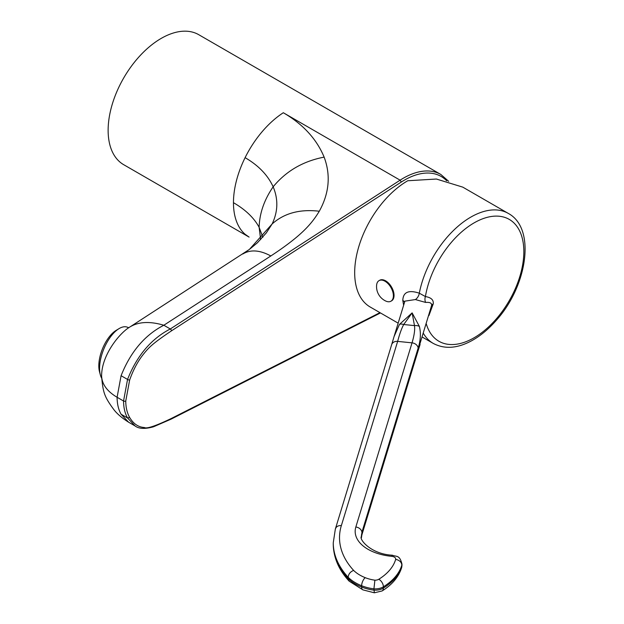 <?xml version="1.0" encoding="UTF-8"?>
<svg xmlns="http://www.w3.org/2000/svg" width="624" height="624" viewBox="0 0 624 624"><rect width="100%" height="100%" fill="white"/><g stroke="black" fill="none" stroke-linecap="round" stroke-linejoin="round"><path stroke-width="0.94" d="M398.159 323.154L370.227 307.031A75.052 43.329 120 0 1 358.722 246.886A75.052 43.329 120 0 1 407.753 180.749L436.394 179.033L462.782 187.138L508.303 213.416A75.052 43.329 120 0 0 470.777 217.136A75.052 43.329 120 0 0 419.305 293.194C408.611 289.669 403.112 292.087 402.8 300.448L403.627 305.261M428.922 315.588L433.22 303.927C433.758 299.965 431.161 297.508 425.412 296.564L419.305 293.194A6.256 3.736 -63.1 0 1 415.381 299.559L404.882 301.15L394.072 336.539L399.461 324.41L412.129 312.889L419.39 326.438C421.013 333.083 420.607 340.283 418.158 348.036L361.928 532.202L361.928 534.565L431.48 305.854C432.159 303.217 430.209 302.071 425.638 302.429L415.381 299.559M426.34 324.028A70.364 40.622 120 0 0 503.958 309.028A70.364 40.622 120 0 0 500.83 216.45A70.364 40.622 120 0 0 425.412 296.564A6.256 4.883 -87.8 0 0 425.638 302.429M395.639 559.463A6.256 5.039 16.3 0 1 401.809 565.172A10.943 6.318 0 0 0 401.965 564.119L401.965 565.399A10.943 6.318 180 0 1 401.809 566.444A73.078 42.19 180 0 1 383.393 588.089A11.255 6.497 180 0 1 373.924 590.14A34.921 20.163 180 0 1 361.647 587.02A45.747 26.411 180 0 1 348.153 578.534L349.159 581.162L362.887 589.859A6.256 2.917 -68.1 0 1 361.647 587.02L361.647 585.741A34.921 20.163 0 0 0 373.924 588.861L374.899 580.18A5 2.886 0 0 0 378.799 579.259A66.83 38.579 0 0 0 395.639 559.463A4.688 2.707 0 0 0 391.786 556.343A43.781 25.28 180 0 1 355.844 526.984L412.035 342.849L397.644 341.383C399.664 333.824 401.684 328.201 403.712 324.519L412.129 312.889L414.476 325.611C415.085 329.558 414.274 335.306 412.035 342.849A6.256 5.031 -163 0 1 418.158 348.036M349.058 581.053C338.707 569.79 333.442 557.458 333.263 544.05A127.21 73.445 180 0 0 348.153 578.534L348.153 577.255C348.481 574.049 350.306 571.763 353.621 570.398A39.491 22.799 0 0 0 365.219 577.668A28.673 16.552 0 0 0 374.899 580.18M399.461 324.41A6.256 3.323 29.7 0 1 403.712 324.519L414.476 325.611A6.256 3.791 172.7 0 1 419.39 326.438M378.799 579.259A6.256 3.752 58 0 1 383.393 586.817A11.255 6.497 0 0 1 373.924 588.861L374.345 592.8L382.114 590.944A6.256 3.752 -122 0 0 383.393 588.089L383.393 586.817A73.078 42.19 0 0 0 401.809 565.172L401.809 566.444A6.256 5.039 -163.7 0 1 401.645 567.598C398.713 576.904 392.2 584.688 382.114 590.944M385.64 280.839A11.879 6.864 60 0 1 393.409 291.314A11.879 6.864 60 0 1 391.583 300.838L390.92 301.22A11.879 6.864 60 0 1 385.827 301.072A15.935 15.935 0 0 1 376.615 285.121A11.879 6.864 -120 0 1 379.041 280.636L379.704 280.254A11.879 6.864 -120 0 1 385.64 280.839M379.041 280.636A11.879 6.864 -120 0 1 384.977 281.221A11.879 6.864 60 0 1 392.746 291.697A11.879 6.864 60 0 1 390.92 301.22M448.656 181.303L440.856 174.478A75.052 43.329 120 0 0 400.117 180.172L401.326 182.021L171.467 330.845C151.437 344.323 148.637 347.771 143.083 354.65C137.569 361.725 133.091 370.196 129.644 380.071L125.759 401.006C125.775 407.332 127.07 412.815 129.644 417.464C133.419 423.813 138.317 427.167 144.355 427.51C146.64 429.023 155.68 425.981 171.467 418.4A1.56 0.959 63.1 0 1 171.07 419.156L380.468 312.944M260.66 239.639L259.132 227.308C254.054 217.893 245.497 209.68 233.462 202.683A75.052 43.329 120 0 0 245.099 234.257A75.052 43.329 120 0 0 249.007 237.042L123.677 164.681A75.052 43.329 120 0 1 108.131 130.322A75.052 43.329 -60 0 1 140.891 54.795A75.052 43.329 -60 0 1 198.728 34.687L440.856 174.478M245.099 234.257L249.007 237.042A75.052 43.329 120 0 0 249.101 237.097M319.293 211.232C311.899 223.361 302.289 235.334 270.832 255.965C259.81 250.006 250.45 249.358 242.759 254.015L249.444 249.366L272.111 223.985C284.123 213.197 299.848 208.946 319.293 211.232C329.238 193.19 330.86 175.157 324.137 157.123C316.594 138.973 302.983 124.176 283.312 112.733A75.052 43.329 120 0 0 245.099 157.661C258.476 165.446 267.829 175.157 273.156 186.802C264.186 199.875 259.514 213.377 259.132 227.308L262.86 237.292M249.241 249.514L130.213 326.789C138.778 321.68 149.986 321.165 163.831 325.244L270.832 255.965M266.23 233.041L272.111 223.985C278.015 211.645 278.366 199.251 273.156 186.802C286.088 171.077 303.085 161.179 324.137 157.123M130.213 326.789C120.058 332.42 101.486 354.916 101.611 376.038L101.618 376.693C103.124 392.176 103.919 396.193 113.974 409.781C117.164 413.907 122.031 418.041 128.575 422.191L121.087 414.235L127.546 417.971L135.026 425.919C138.863 428.875 145.041 429.156 153.559 426.769L171.07 419.156M283.312 112.733L400.117 180.172L170.29 328.973L163.831 325.244C144.784 335.057 130.541 351.874 121.087 375.703L117.094 397.277C107.133 391.365 101.977 384.283 101.611 376.038M128.786 327.764L127.46 327.226A29.398 13.767 112 0 0 119.02 328.637A29.398 13.767 112 0 0 99.583 368.386A29.398 13.767 112 0 0 100.331 374.852A29.398 13.767 112 0 0 101.673 378.238M119.02 328.637L116.181 330.353A26.27 12.301 112 0 0 98.81 365.867A26.27 12.301 112 0 0 99.489 371.654L100.331 374.852M423.454 333.481A75.052 43.329 120 0 0 433.251 343.411C444.46 349.323 457.135 348.504 471.276 340.954C480.106 336.164 488.405 329.332 496.181 320.471C527.397 286.096 536.18 228.314 508.303 213.416M402.8 300.448A6.256 3.611 180 0 1 404.524 302.328M433.22 303.927A6.256 3.611 -0 0 0 431.48 305.854M361.99 534.027A37.526 21.668 0 0 0 361.436 537.085M391.786 556.343A6.256 0.835 -84.5 0 1 392.379 555.22C370.188 554.073 358.738 538.707 361.421 536.515A37.526 21.668 180 0 1 361.99 532.748M418.158 350.399A6.256 5.031 17 0 1 418.018 351.055L361.772 535.22A6.256 5.031 -163 0 0 361.912 534.565M418.018 351.055L420.092 344.487M333.263 544.05L333.263 542.779A127.21 73.445 0 0 0 348.153 577.255A45.747 26.411 0 0 0 361.647 585.741A6.256 2.917 111.9 0 1 365.219 577.668M341.359 525.541A120.955 69.833 0 0 0 353.621 570.398M335.275 529.487C335.899 526.75 337.935 525.439 341.398 525.548M335.416 528.824L391.661 344.659A6.256 5.031 17 0 1 397.644 341.383L341.375 525.548M361.912 532.202A6.256 5.031 -163 0 0 355.828 527.015M401.326 182.021A73.484 42.432 -60 0 1 446.69 180.796M379.961 312.647L171.467 418.4M171.467 330.845A1.56 0.85 -122.9 0 0 170.29 328.973C151.25 338.785 136.999 355.602 127.546 379.431L123.552 401.006C123.607 407.745 124.94 413.4 127.546 417.971L129.644 417.464M129.644 380.071A1.56 0.406 -160.9 0 1 127.546 379.431L121.087 375.703M125.759 401.006A1.56 0.905 180 0 1 123.552 401.006L117.094 397.277C117.148 404.032 118.482 409.679 121.087 414.235M245.099 157.661A75.052 43.329 120 0 0 233.462 202.683M422.347 337.116L433.251 343.411M361.421 537.787L361.811 535.228M333.263 542.779L335.377 528.824M391.661 344.659L394.072 336.539M401.965 564.119C399.649 554.619 396.443 556.959 392.379 555.22M401.965 565.399L401.645 567.598M374.345 592.8L362.887 589.859M135.026 425.919L128.567 422.191M266.339 232.869L257.384 242.806L249.444 249.366"/></g></svg>
